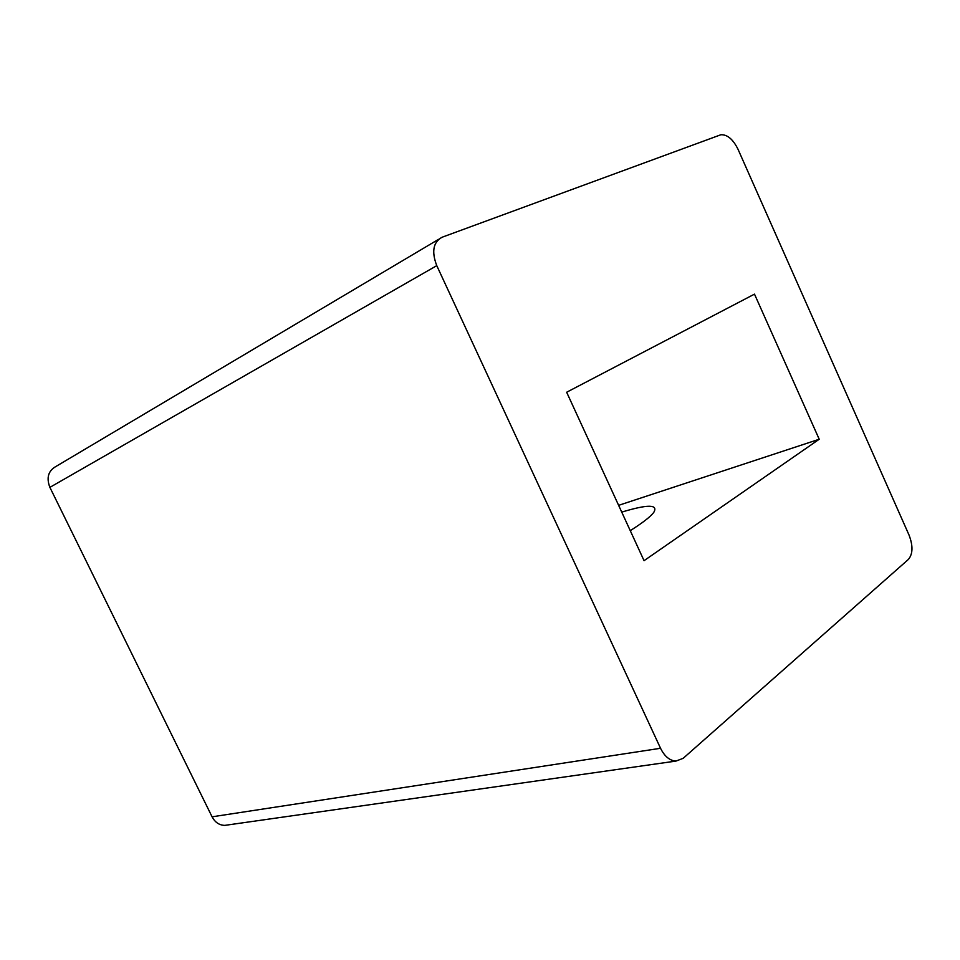 <?xml version="1.0" encoding="UTF-8"?>
<svg xmlns="http://www.w3.org/2000/svg" width="960" height="960" viewBox="0 0 960 960"><rect width="100%" height="100%" fill="white"/><g stroke="black" fill="none" stroke-linecap="round" stroke-linejoin="round"><path stroke-width="1.44" d="M227.676 824.964L224.832 825.372C219.324 825.252 215.064 822.396 212.076 816.816L49.884 487.356C46.188 477.72 48.288 470.712 56.184 466.32L438.612 239.304M212.076 816.816L660.54 748.284L436.764 265.644L49.884 487.356M660.54 748.284C664.572 756.396 669.708 760.668 675.948 761.088L683.196 758.304L908.4 559.416C912.936 553.956 913.152 545.82 909.024 535.032L738.012 149.256C733.02 139.248 727.296 134.412 720.84 134.76L442.14 237.216C433.2 242.088 431.4 251.556 436.764 265.644M644.052 560.676L819.216 439.248L754.488 294.132L566.652 392.244L644.052 560.676M630.252 530.652C642.756 522.768 650.616 516.648 653.82 512.292C658.392 504.3 647.688 504.24 621.732 512.124M618.612 505.344L819.216 439.248M675.948 761.088L224.832 825.372"/></g></svg>
